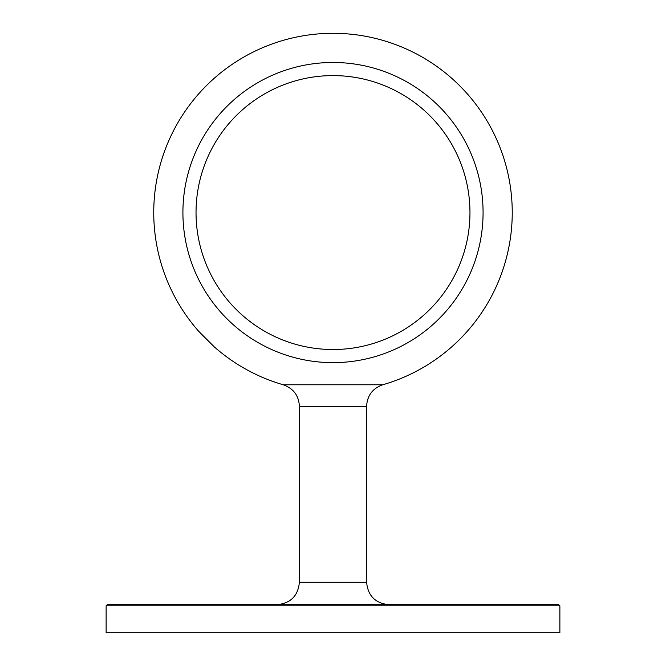 <?xml version="1.0" encoding="UTF-8"?>
<svg xmlns="http://www.w3.org/2000/svg" width="666" height="666" viewBox="0 0 666 666"><rect width="100%" height="100%" fill="white"/><g stroke="black" fill="none" stroke-linecap="round" stroke-linejoin="round"><path stroke-width="1" d="M333 632.7L559.873 632.7L559.873 605.81L106.127 605.81L106.127 632.7L333 632.7M127.131 604.695L156.543 604.695M106.127 605.81L107.243 604.695L558.757 604.695L559.873 605.81M198.701 331.293L214.269 346.861A179.262 179.262 0 0 0 283.208 384.765L382.792 384.765A179.262 179.262 0 0 0 333 33.3A179.262 179.262 0 0 0 198.701 331.293M483.075 212.562A150.075 150.075 0 0 0 257.958 82.584A150.075 150.075 0 0 0 257.958 342.532A150.075 150.075 0 0 0 483.075 212.562M469.963 212.562A136.963 136.963 0 0 0 264.519 93.948A136.963 136.963 0 0 0 264.519 331.177A136.963 136.963 0 0 0 469.963 212.562M212.271 344.863L200.699 333.774M366.608 582.284L366.608 406.293L299.392 406.293L299.392 582.284L366.608 582.284C367.94 595.895 375.408 603.363 389.019 604.695M299.392 406.293C298.768 395.529 293.373 388.353 283.208 384.765M366.608 406.293C367.232 395.529 372.627 388.353 382.792 384.765M299.392 582.284C298.06 595.895 290.592 603.363 276.981 604.695"/></g></svg>
